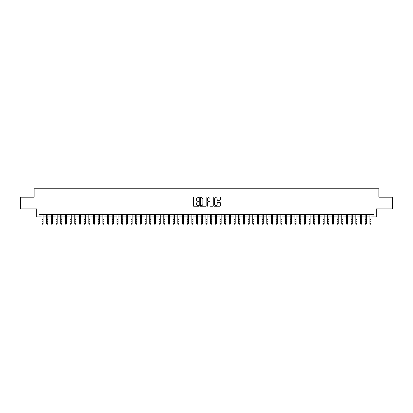 <?xml version="1.0" encoding="UTF-8"?>
<svg xmlns="http://www.w3.org/2000/svg" width="413" height="413" viewBox="0 0 413 413"><rect width="100%" height="100%" fill="white"/><g stroke="black" fill="none" stroke-linecap="round" stroke-linejoin="round"><path stroke-width="0.62" d="M199.004 197.368A0.32 0.32 0 0 0 198.684 197.047L193.8 197.047A0.459 0.459 0 0 0 193.341 197.507L193.341 205.782A0.459 0.459 0 0 0 193.8 206.242L198.684 206.242A0.32 0.32 0 0 0 199.004 205.922A0.32 0.32 0 0 0 198.684 205.597L198.049 205.597A1.471 1.471 0 0 1 196.578 204.125L196.578 203.439A1.471 1.471 0 0 1 198.049 201.967L198.684 201.967A0.32 0.32 0 0 0 199.004 201.642A0.32 0.32 0 0 0 198.684 201.322L198.049 201.322A1.471 1.471 0 0 1 196.578 199.851L196.578 199.159A1.471 1.471 0 0 1 198.049 197.688L198.684 197.688A0.32 0.32 0 0 0 199.004 197.368M219.938 200.29A0.459 0.459 0 0 0 220.397 199.83L220.397 197.507A0.459 0.459 0 0 0 219.938 197.047L214.512 197.047A0.459 0.459 0 0 0 214.053 197.507L214.053 205.782A0.459 0.459 0 0 0 214.512 206.242L219.938 206.242A0.459 0.459 0 0 0 220.397 205.782L220.397 202.979A0.459 0.459 0 0 0 219.938 202.52L217.615 202.52A0.459 0.459 0 0 0 217.155 202.979L217.155 204.368A1.229 1.229 0 0 1 215.927 205.597A1.229 1.229 0 0 1 214.698 204.368L214.698 198.921A1.229 1.229 0 0 1 215.927 197.688A1.229 1.229 0 0 1 217.155 198.921L217.155 199.83A0.459 0.459 0 0 0 217.615 200.29L219.938 200.29M39.034 216.866L39.034 214.528L373.966 214.528L373.966 216.866L376.305 216.866L376.305 208.906L392.35 208.906L392.35 197.192L378.881 197.192L378.881 188.762L34.119 188.762L34.119 197.192L20.65 197.192L20.65 208.906L36.695 208.906L36.695 216.866L41.966 216.866M206.097 197.507A0.459 0.459 0 0 0 205.638 197.047L200.212 197.047A0.459 0.459 0 0 0 199.753 197.507L199.753 205.782A0.459 0.459 0 0 0 200.212 206.242L205.638 206.242A0.459 0.459 0 0 0 206.097 205.782L206.097 197.507M207.362 197.047L212.788 197.047A0.459 0.459 0 0 1 213.247 197.507L213.247 205.782A0.459 0.459 0 0 1 212.788 206.242L210.465 206.242A0.459 0.459 0 0 1 210.005 205.782L210.005 202.427A0.459 0.459 0 0 0 209.546 201.967L208.007 201.967A0.459 0.459 0 0 0 207.548 202.427L207.548 205.922A0.32 0.32 0 0 1 207.223 206.242A0.32 0.32 0 0 1 206.903 205.922L206.903 197.507A0.459 0.459 0 0 1 207.362 197.047M43.133 216.866L46.648 216.866M47.82 216.866L51.331 216.866M52.503 216.866L56.018 216.866M57.19 216.866L60.701 216.866M61.873 216.866L65.383 216.866M66.555 216.866L70.071 216.866M71.242 216.866L74.753 216.866M75.925 216.866L79.441 216.866M80.607 216.866L84.123 216.866M85.295 216.866L88.805 216.866M89.977 216.866L93.493 216.866M94.66 216.866L98.175 216.866M99.347 216.866L102.858 216.866M104.03 216.866L107.545 216.866M108.717 216.866L112.228 216.866M113.399 216.866L116.915 216.866M118.082 216.866L121.598 216.866M122.769 216.866L126.28 216.866M127.452 216.866L130.967 216.866M132.134 216.866L135.65 216.866M136.822 216.866L140.332 216.866M141.504 216.866L145.02 216.866M146.192 216.866L149.702 216.866M150.874 216.866L154.385 216.866M155.556 216.866L159.072 216.866M160.244 216.866L163.754 216.866M164.926 216.866L168.442 216.866M169.609 216.866L173.124 216.866M174.296 216.866L177.807 216.866M178.979 216.866L182.494 216.866M183.666 216.866L187.177 216.866M188.349 216.866L191.859 216.866M193.031 216.866L196.547 216.866M197.719 216.866L201.229 216.866M202.401 216.866L205.917 216.866M207.083 216.866L210.599 216.866M211.771 216.866L215.281 216.866M216.453 216.866L219.969 216.866M221.141 216.866L224.651 216.866M225.823 216.866L229.334 216.866M230.506 216.866L234.021 216.866M235.193 216.866L238.704 216.866M239.876 216.866L243.391 216.866M244.558 216.866L248.074 216.866M249.245 216.866L252.756 216.866M253.928 216.866L257.444 216.866M258.615 216.866L262.126 216.866M263.298 216.866L266.808 216.866M267.98 216.866L271.496 216.866M272.668 216.866L276.178 216.866M277.35 216.866L280.866 216.866M282.033 216.866L285.548 216.866M286.72 216.866L290.231 216.866M291.402 216.866L294.918 216.866M296.085 216.866L299.601 216.866M300.772 216.866L304.283 216.866M305.455 216.866L308.97 216.866M310.142 216.866L313.653 216.866M314.825 216.866L318.34 216.866M319.507 216.866L323.023 216.866M324.195 216.866L327.705 216.866M328.877 216.866L332.393 216.866M333.559 216.866L337.075 216.866M338.247 216.866L341.757 216.866M342.929 216.866L346.445 216.866M347.617 216.866L351.127 216.866M352.299 216.866L355.81 216.866M356.982 216.866L360.497 216.866M361.669 216.866L365.18 216.866M366.352 216.866L369.867 216.866M371.034 216.866L373.966 216.866M200.718 197.688A0.32 0.32 0 0 0 200.398 198.013L200.398 205.276A0.32 0.32 0 0 0 200.718 205.597L201.384 205.597A1.471 1.471 0 0 0 202.855 204.125L202.855 199.159A1.471 1.471 0 0 0 201.384 197.688L200.718 197.688M210.005 198.942A1.229 1.229 0 0 0 208.777 197.713A1.229 1.229 0 0 0 207.548 198.942L207.548 200.863A0.459 0.459 0 0 0 208.007 201.322L209.546 201.322A0.459 0.459 0 0 0 210.005 200.863L210.005 198.942M43.133 214.528L43.133 223.722L42.782 224.238L42.317 224.135L42.782 224.238M41.966 214.528L41.966 223.464L43.133 223.464L42.782 224.135M42.317 224.238L41.966 223.722L42.317 224.135M47.82 214.528L47.82 223.722L47.469 224.238L46.999 224.135L47.469 224.238M46.648 214.528L46.648 223.464L47.82 223.464L47.469 224.135M46.999 224.238L46.648 223.722L46.999 224.135M52.503 214.528L52.503 223.722L52.152 224.238L51.682 224.135L52.152 224.238M51.331 214.528L51.331 223.464L52.503 223.464L52.152 224.135M51.682 224.238L51.331 223.722L51.682 224.135M57.19 214.528L57.19 223.722L56.834 224.238L56.369 224.135L56.834 224.238M56.018 214.528L56.018 223.464L57.19 223.464L56.834 224.135M56.369 224.238L56.018 223.722L56.369 224.135M61.873 214.528L61.873 223.722L61.522 224.238L61.052 224.135L61.522 224.238M60.701 214.528L60.701 223.464L61.873 223.464L61.522 224.135M61.052 224.238L60.701 223.722L61.052 224.135M66.555 214.528L66.555 223.722L66.204 224.238L65.734 224.135L66.204 224.238M65.383 214.528L65.383 223.464L66.555 223.464L66.204 224.135M65.734 224.238L65.383 223.722L65.734 224.135M71.242 214.528L71.242 223.722L70.891 224.238L70.422 224.135L70.891 224.238M70.071 214.528L70.071 223.464L71.242 223.464L70.891 224.135M70.422 224.238L70.071 223.722L70.422 224.135M75.925 214.528L75.925 223.722L75.574 224.238L75.104 224.135L75.574 224.238M74.753 214.528L74.753 223.464L75.925 223.464L75.574 224.135M75.104 224.238L74.753 223.722L75.104 224.135M80.607 214.528L80.607 223.722L80.256 224.238L79.792 224.135L80.256 224.238M79.441 214.528L79.441 223.464L80.607 223.464L80.256 224.135M79.792 224.238L79.441 223.722L79.792 224.135M85.295 214.528L85.295 223.722L84.944 224.238L84.474 224.135L84.944 224.238M84.123 214.528L84.123 223.464L85.295 223.464L84.944 224.135M84.474 224.238L84.123 223.722L84.474 224.135M89.977 214.528L89.977 223.722L89.626 224.238L89.156 224.135L89.626 224.238M88.805 214.528L88.805 223.464L89.977 223.464L89.626 224.135M89.156 224.238L88.805 223.722L89.156 224.135M94.66 214.528L94.66 223.722L94.309 224.238L93.844 224.135L94.309 224.238M93.493 214.528L93.493 223.464L94.66 223.464L94.309 224.135M93.844 224.238L93.493 223.722L93.844 224.135M99.347 214.528L99.347 223.722L98.996 224.238L98.526 224.135L98.996 224.238M98.175 214.528L98.175 223.464L99.347 223.464L98.996 224.135M98.526 224.238L98.175 223.722L98.526 224.135M104.03 214.528L104.03 223.722L103.678 224.238L103.209 224.135L103.678 224.238M102.858 214.528L102.858 223.464L104.03 223.464L103.678 224.135M103.209 224.238L102.858 223.722L103.209 224.135M108.717 214.528L108.717 223.722L108.366 224.238L107.896 224.135L108.366 224.238M107.545 214.528L107.545 223.464L108.717 223.464L108.366 224.135M107.896 224.238L107.545 223.722L107.896 224.135M113.399 214.528L113.399 223.722L113.048 224.238L112.579 224.135L113.048 224.238M112.228 214.528L112.228 223.464L113.399 223.464L113.048 224.135M112.579 224.238L112.228 223.722L112.579 224.135M118.082 214.528L118.082 223.722L117.731 224.238L117.266 224.135L117.731 224.238M116.915 214.528L116.915 223.464L118.082 223.464L117.731 224.135M117.266 224.238L116.915 223.722L117.266 224.135M122.769 214.528L122.769 223.722L122.418 224.238L121.949 224.135L122.418 224.238M121.598 214.528L121.598 223.464L122.769 223.464L122.418 224.135M121.949 224.238L121.598 223.722L121.949 224.135M127.452 214.528L127.452 223.722L127.101 224.238L126.631 224.135L127.101 224.238M126.28 214.528L126.28 223.464L127.452 223.464L127.101 224.135M126.631 224.238L126.28 223.722L126.631 224.135M132.134 214.528L132.134 223.722L131.783 224.238L131.319 224.135L131.783 224.238M130.967 214.528L130.967 223.464L132.134 223.464L131.783 224.135M131.319 224.238L130.967 223.722L131.319 224.135M136.822 214.528L136.822 223.722L136.471 224.238L136.001 224.135L136.471 224.238M135.65 214.528L135.65 223.464L136.822 223.464L136.471 224.135M136.001 224.238L135.65 223.722L136.001 224.135M141.504 214.528L141.504 223.722L141.153 224.238L140.683 224.135L141.153 224.238M140.332 214.528L140.332 223.464L141.504 223.464L141.153 224.135M140.683 224.238L140.332 223.722L140.683 224.135M146.192 214.528L146.192 223.722L145.841 224.238L145.371 224.135L145.841 224.238M145.02 214.528L145.02 223.464L146.192 223.464L145.841 224.135M145.371 224.238L145.02 223.722L145.371 224.135M150.874 214.528L150.874 223.722L150.523 224.238L150.053 224.135L150.523 224.238M149.702 214.528L149.702 223.464L150.874 223.464L150.523 224.135M150.053 224.238L149.702 223.722L150.053 224.135M155.556 214.528L155.556 223.722L155.205 224.238L154.741 224.135L155.205 224.238M154.385 214.528L154.385 223.464L155.556 223.464L155.205 224.135M154.741 224.238L154.385 223.722L154.741 224.135M160.244 214.528L160.244 223.722L159.893 224.238L159.423 224.135L159.893 224.238M159.072 214.528L159.072 223.464L160.244 223.464L159.893 224.135M159.423 224.238L159.072 223.722L159.423 224.135M164.926 214.528L164.926 223.722L164.575 224.238L164.106 224.135L164.575 224.238M163.754 214.528L163.754 223.464L164.926 223.464L164.575 224.135M164.106 224.238L163.754 223.722L164.106 224.135M169.609 214.528L169.609 223.722L169.258 224.238L168.793 224.135L169.258 224.238M168.442 214.528L168.442 223.464L169.609 223.464L169.258 224.135M168.793 224.238L168.442 223.722L168.793 224.135M174.296 214.528L174.296 223.722L173.945 224.238L173.475 224.135L173.945 224.238M173.124 214.528L173.124 223.464L174.296 223.464L173.945 224.135M173.475 224.238L173.124 223.722L173.475 224.135M178.979 214.528L178.979 223.722L178.628 224.238L178.158 224.135L178.628 224.238M177.807 214.528L177.807 223.464L178.979 223.464L178.628 224.135M178.158 224.238L177.807 223.722L178.158 224.135M183.666 214.528L183.666 223.722L183.315 224.238L182.845 224.135L183.315 224.238M182.494 214.528L182.494 223.464L183.666 223.464L183.315 224.135M182.845 224.238L182.494 223.722L182.845 224.135M188.349 214.528L188.349 223.722L187.998 224.238L187.528 224.135L187.998 224.238M187.177 214.528L187.177 223.464L188.349 223.464L187.998 224.135M187.528 224.238L187.177 223.722L187.528 224.135M193.031 214.528L193.031 223.722L192.68 224.238L192.215 224.135L192.68 224.238M191.859 214.528L191.859 223.464L193.031 223.464L192.68 224.135M192.215 224.238L191.859 223.722L192.215 224.135M197.719 214.528L197.719 223.722L197.368 224.238L196.898 224.135L197.368 224.238M196.547 214.528L196.547 223.464L197.719 223.464L197.368 224.135M196.898 224.238L196.547 223.722L196.898 224.135M202.401 214.528L202.401 223.722L202.05 224.238L201.58 224.135L202.05 224.238M201.229 214.528L201.229 223.464L202.401 223.464L202.05 224.135M201.58 224.238L201.229 223.722L201.58 224.135M207.083 214.528L207.083 223.722L206.732 224.238L206.268 224.135L206.732 224.238M205.917 214.528L205.917 223.464L207.083 223.464L206.732 224.135M206.268 224.238L205.917 223.722L206.268 224.135M211.771 214.528L211.771 223.722L211.42 224.238L210.95 224.135L211.42 224.238M210.599 214.528L210.599 223.464L211.771 223.464L211.42 224.135M210.95 224.238L210.599 223.722L210.95 224.135M216.453 214.528L216.453 223.722L216.102 224.238L215.632 224.135L216.102 224.238M215.281 214.528L215.281 223.464L216.453 223.464L216.102 224.135M215.632 224.238L215.281 223.722L215.632 224.135M221.141 214.528L221.141 223.722L220.785 224.238L220.32 224.135L220.785 224.238M219.969 214.528L219.969 223.464L221.141 223.464L220.785 224.135M220.32 224.238L219.969 223.722L220.32 224.135M225.823 214.528L225.823 223.722L225.472 224.238L225.002 224.135L225.472 224.238M224.651 214.528L224.651 223.464L225.823 223.464L225.472 224.135M225.002 224.238L224.651 223.722L225.002 224.135M230.506 214.528L230.506 223.722L230.155 224.238L229.685 224.135L230.155 224.238M229.334 214.528L229.334 223.464L230.506 223.464L230.155 224.135M229.685 224.238L229.334 223.722L229.685 224.135M235.193 214.528L235.193 223.722L234.842 224.238L234.372 224.135L234.842 224.238M234.021 214.528L234.021 223.464L235.193 223.464L234.842 224.135M234.372 224.238L234.021 223.722L234.372 224.135M239.876 214.528L239.876 223.722L239.525 224.238L239.055 224.135L239.525 224.238M238.704 214.528L238.704 223.464L239.876 223.464L239.525 224.135M239.055 224.238L238.704 223.722L239.055 224.135M244.558 214.528L244.558 223.722L244.207 224.238L243.742 224.135L244.207 224.238M243.391 214.528L243.391 223.464L244.558 223.464L244.207 224.135M243.742 224.238L243.391 223.722L243.742 224.135M249.245 214.528L249.245 223.722L248.894 224.238L248.425 224.135L248.894 224.238M248.074 214.528L248.074 223.464L249.245 223.464L248.894 224.135M248.425 224.238L248.074 223.722L248.425 224.135M253.928 214.528L253.928 223.722L253.577 224.238L253.107 224.135L253.577 224.238M252.756 214.528L252.756 223.464L253.928 223.464L253.577 224.135M253.107 224.238L252.756 223.722L253.107 224.135M258.615 214.528L258.615 223.722L258.259 224.238L257.795 224.135L258.259 224.238M257.444 214.528L257.444 223.464L258.615 223.464L258.259 224.135M257.795 224.238L257.444 223.722L257.795 224.135M263.298 214.528L263.298 223.722L262.947 224.238L262.477 224.135L262.947 224.238M262.126 214.528L262.126 223.464L263.298 223.464L262.947 224.135M262.477 224.238L262.126 223.722L262.477 224.135M267.98 214.528L267.98 223.722L267.629 224.238L267.159 224.135L267.629 224.238M266.808 214.528L266.808 223.464L267.98 223.464L267.629 224.135M267.159 224.238L266.808 223.722L267.159 224.135M272.668 214.528L272.668 223.722L272.317 224.238L271.847 224.135L272.317 224.238M271.496 214.528L271.496 223.464L272.668 223.464L272.317 224.135M271.847 224.238L271.496 223.722L271.847 224.135M277.35 214.528L277.35 223.722L276.999 224.238L276.529 224.135L276.999 224.238M276.178 214.528L276.178 223.464L277.35 223.464L276.999 224.135M276.529 224.238L276.178 223.722L276.529 224.135M282.033 214.528L282.033 223.722L281.681 224.238L281.217 224.135L281.681 224.238M280.866 214.528L280.866 223.464L282.033 223.464L281.681 224.135M281.217 224.238L280.866 223.722L281.217 224.135M286.72 214.528L286.72 223.722L286.369 224.238L285.899 224.135L286.369 224.238M285.548 214.528L285.548 223.464L286.72 223.464L286.369 224.135M285.899 224.238L285.548 223.722L285.899 224.135M291.402 214.528L291.402 223.722L291.051 224.238L290.582 224.135L291.051 224.238M290.231 214.528L290.231 223.464L291.402 223.464L291.051 224.135M290.582 224.238L290.231 223.722L290.582 224.135M296.085 214.528L296.085 223.722L295.734 224.238L295.269 224.135L295.734 224.238M294.918 214.528L294.918 223.464L296.085 223.464L295.734 224.135M295.269 224.238L294.918 223.722L295.269 224.135M300.772 214.528L300.772 223.722L300.421 224.238L299.952 224.135L300.421 224.238M299.601 214.528L299.601 223.464L300.772 223.464L300.421 224.135M299.952 224.238L299.601 223.722L299.952 224.135M305.455 214.528L305.455 223.722L305.104 224.238L304.634 224.135L305.104 224.238M304.283 214.528L304.283 223.464L305.455 223.464L305.104 224.135M304.634 224.238L304.283 223.722L304.634 224.135M310.142 214.528L310.142 223.722L309.791 224.238L309.322 224.135L309.791 224.238M308.97 214.528L308.97 223.464L310.142 223.464L309.791 224.135M309.322 224.238L308.97 223.722L309.322 224.135M314.825 214.528L314.825 223.722L314.474 224.238L314.004 224.135L314.474 224.238M313.653 214.528L313.653 223.464L314.825 223.464L314.474 224.135M314.004 224.238L313.653 223.722L314.004 224.135M319.507 214.528L319.507 223.722L319.156 224.238L318.691 224.135L319.156 224.238M318.34 214.528L318.34 223.464L319.507 223.464L319.156 224.135M318.691 224.238L318.34 223.722L318.691 224.135M324.195 214.528L324.195 223.722L323.844 224.238L323.374 224.135L323.844 224.238M323.023 214.528L323.023 223.464L324.195 223.464L323.844 224.135M323.374 224.238L323.023 223.722L323.374 224.135M328.877 214.528L328.877 223.722L328.526 224.238L328.056 224.135L328.526 224.238M327.705 214.528L327.705 223.464L328.877 223.464L328.526 224.135M328.056 224.238L327.705 223.722L328.056 224.135M333.559 214.528L333.559 223.722L333.208 224.238L332.744 224.135L333.208 224.238M332.393 214.528L332.393 223.464L333.559 223.464L333.208 224.135M332.744 224.238L332.393 223.722L332.744 224.135M338.247 214.528L338.247 223.722L337.896 224.238L337.426 224.135L337.896 224.238M337.075 214.528L337.075 223.464L338.247 223.464L337.896 224.135M337.426 224.238L337.075 223.722L337.426 224.135M342.929 214.528L342.929 223.722L342.578 224.238L342.109 224.135L342.578 224.238M341.757 214.528L341.757 223.464L342.929 223.464L342.578 224.135M342.109 224.238L341.757 223.722L342.109 224.135M347.617 214.528L347.617 223.722L347.266 224.238L346.796 224.135L347.266 224.238M346.445 214.528L346.445 223.464L347.617 223.464L347.266 224.135M346.796 224.238L346.445 223.722L346.796 224.135M352.299 214.528L352.299 223.722L351.948 224.238L351.478 224.135L351.948 224.238M351.127 214.528L351.127 223.464L352.299 223.464L351.948 224.135M351.478 224.238L351.127 223.722L351.478 224.135M356.982 214.528L356.982 223.722L356.631 224.238L356.166 224.135L356.631 224.238M355.81 214.528L355.81 223.464L356.982 223.464L356.631 224.135M356.166 224.238L355.81 223.722L356.166 224.135M361.669 214.528L361.669 223.722L361.318 224.238L360.848 224.135L361.318 224.238M360.497 214.528L360.497 223.464L361.669 223.464L361.318 224.135M360.848 224.238L360.497 223.722L360.848 224.135M366.352 214.528L366.352 223.722L366.001 224.238L365.531 224.135L366.001 224.238M365.18 214.528L365.18 223.464L366.352 223.464L366.001 224.135M365.531 224.238L365.18 223.722L365.531 224.135M371.034 214.528L371.034 223.722L370.683 224.238L370.218 224.135L370.683 224.238M369.867 214.528L369.867 223.464L371.034 223.464L370.683 224.135M370.218 224.238L369.867 223.722L370.218 224.135M43.133 219.623L41.966 219.623M43.133 221.229L41.966 221.229M43.133 214.677L41.966 214.677M47.82 219.623L46.648 219.623M47.82 221.229L46.648 221.229M47.82 214.677L46.648 214.677M52.503 219.623L51.331 219.623M52.503 221.229L51.331 221.229M52.503 214.677L51.331 214.677M57.19 219.623L56.018 219.623M57.19 221.229L56.018 221.229M57.19 214.677L56.018 214.677M61.873 219.623L60.701 219.623M61.873 221.229L60.701 221.229M61.873 214.677L60.701 214.677M66.555 219.623L65.383 219.623M66.555 221.229L65.383 221.229M66.555 214.677L65.383 214.677M71.242 219.623L70.071 219.623M71.242 221.229L70.071 221.229M71.242 214.677L70.071 214.677M75.925 219.623L74.753 219.623M75.925 221.229L74.753 221.229M75.925 214.677L74.753 214.677M80.607 219.623L79.441 219.623M80.607 221.229L79.441 221.229M80.607 214.677L79.441 214.677M85.295 219.623L84.123 219.623M85.295 221.229L84.123 221.229M85.295 214.677L84.123 214.677M89.977 219.623L88.805 219.623M89.977 221.229L88.805 221.229M89.977 214.677L88.805 214.677M94.66 219.623L93.493 219.623M94.66 221.229L93.493 221.229M94.66 214.677L93.493 214.677M99.347 219.623L98.175 219.623M99.347 221.229L98.175 221.229M99.347 214.677L98.175 214.677M104.03 219.623L102.858 219.623M104.03 221.229L102.858 221.229M104.03 214.677L102.858 214.677M108.717 219.623L107.545 219.623M108.717 221.229L107.545 221.229M108.717 214.677L107.545 214.677M113.399 219.623L112.228 219.623M113.399 221.229L112.228 221.229M113.399 214.677L112.228 214.677M118.082 219.623L116.915 219.623M118.082 221.229L116.915 221.229M118.082 214.677L116.915 214.677M122.769 219.623L121.598 219.623M122.769 221.229L121.598 221.229M122.769 214.677L121.598 214.677M127.452 219.623L126.28 219.623M127.452 221.229L126.28 221.229M127.452 214.677L126.28 214.677M132.134 219.623L130.967 219.623M132.134 221.229L130.967 221.229M132.134 214.677L130.967 214.677M136.822 219.623L135.65 219.623M136.822 221.229L135.65 221.229M136.822 214.677L135.65 214.677M141.504 219.623L140.332 219.623M141.504 221.229L140.332 221.229M141.504 214.677L140.332 214.677M146.192 219.623L145.02 219.623M146.192 221.229L145.02 221.229M146.192 214.677L145.02 214.677M150.874 219.623L149.702 219.623M150.874 221.229L149.702 221.229M150.874 214.677L149.702 214.677M155.556 219.623L154.385 219.623M155.556 221.229L154.385 221.229M155.556 214.677L154.385 214.677M160.244 219.623L159.072 219.623M160.244 221.229L159.072 221.229M160.244 214.677L159.072 214.677M164.926 219.623L163.754 219.623M164.926 221.229L163.754 221.229M164.926 214.677L163.754 214.677M169.609 219.623L168.442 219.623M169.609 221.229L168.442 221.229M169.609 214.677L168.442 214.677M174.296 219.623L173.124 219.623M174.296 221.229L173.124 221.229M174.296 214.677L173.124 214.677M178.979 219.623L177.807 219.623M178.979 221.229L177.807 221.229M178.979 214.677L177.807 214.677M183.666 219.623L182.494 219.623M183.666 221.229L182.494 221.229M183.666 214.677L182.494 214.677M188.349 219.623L187.177 219.623M188.349 221.229L187.177 221.229M188.349 214.677L187.177 214.677M193.031 219.623L191.859 219.623M193.031 221.229L191.859 221.229M193.031 214.677L191.859 214.677M197.719 219.623L196.547 219.623M197.719 221.229L196.547 221.229M197.719 214.677L196.547 214.677M202.401 219.623L201.229 219.623M202.401 221.229L201.229 221.229M202.401 214.677L201.229 214.677M207.083 219.623L205.917 219.623M207.083 221.229L205.917 221.229M207.083 214.677L205.917 214.677M211.771 219.623L210.599 219.623M211.771 221.229L210.599 221.229M211.771 214.677L210.599 214.677M216.453 219.623L215.281 219.623M216.453 221.229L215.281 221.229M216.453 214.677L215.281 214.677M221.141 219.623L219.969 219.623M221.141 221.229L219.969 221.229M221.141 214.677L219.969 214.677M225.823 219.623L224.651 219.623M225.823 221.229L224.651 221.229M225.823 214.677L224.651 214.677M230.506 219.623L229.334 219.623M230.506 221.229L229.334 221.229M230.506 214.677L229.334 214.677M235.193 219.623L234.021 219.623M235.193 221.229L234.021 221.229M235.193 214.677L234.021 214.677M239.876 219.623L238.704 219.623M239.876 221.229L238.704 221.229M239.876 214.677L238.704 214.677M244.558 219.623L243.391 219.623M244.558 221.229L243.391 221.229M244.558 214.677L243.391 214.677M249.245 219.623L248.074 219.623M249.245 221.229L248.074 221.229M249.245 214.677L248.074 214.677M253.928 219.623L252.756 219.623M253.928 221.229L252.756 221.229M253.928 214.677L252.756 214.677M258.615 219.623L257.444 219.623M258.615 221.229L257.444 221.229M258.615 214.677L257.444 214.677M263.298 219.623L262.126 219.623M263.298 221.229L262.126 221.229M263.298 214.677L262.126 214.677M267.98 219.623L266.808 219.623M267.98 221.229L266.808 221.229M267.98 214.677L266.808 214.677M272.668 219.623L271.496 219.623M272.668 221.229L271.496 221.229M272.668 214.677L271.496 214.677M277.35 219.623L276.178 219.623M277.35 221.229L276.178 221.229M277.35 214.677L276.178 214.677M282.033 219.623L280.866 219.623M282.033 221.229L280.866 221.229M282.033 214.677L280.866 214.677M286.72 219.623L285.548 219.623M286.72 221.229L285.548 221.229M286.72 214.677L285.548 214.677M291.402 219.623L290.231 219.623M291.402 221.229L290.231 221.229M291.402 214.677L290.231 214.677M296.085 219.623L294.918 219.623M296.085 221.229L294.918 221.229M296.085 214.677L294.918 214.677M300.772 219.623L299.601 219.623M300.772 221.229L299.601 221.229M300.772 214.677L299.601 214.677M305.455 219.623L304.283 219.623M305.455 221.229L304.283 221.229M305.455 214.677L304.283 214.677M310.142 219.623L308.97 219.623M310.142 221.229L308.97 221.229M310.142 214.677L308.97 214.677M314.825 219.623L313.653 219.623M314.825 221.229L313.653 221.229M314.825 214.677L313.653 214.677M319.507 219.623L318.34 219.623M319.507 221.229L318.34 221.229M319.507 214.677L318.34 214.677M324.195 219.623L323.023 219.623M324.195 221.229L323.023 221.229M324.195 214.677L323.023 214.677M328.877 219.623L327.705 219.623M328.877 221.229L327.705 221.229M328.877 214.677L327.705 214.677M333.559 219.623L332.393 219.623M333.559 221.229L332.393 221.229M333.559 214.677L332.393 214.677M338.247 219.623L337.075 219.623M338.247 221.229L337.075 221.229M338.247 214.677L337.075 214.677M342.929 219.623L341.757 219.623M342.929 221.229L341.757 221.229M342.929 214.677L341.757 214.677M347.617 219.623L346.445 219.623M347.617 221.229L346.445 221.229M347.617 214.677L346.445 214.677M352.299 219.623L351.127 219.623M352.299 221.229L351.127 221.229M352.299 214.677L351.127 214.677M356.982 219.623L355.81 219.623M356.982 221.229L355.81 221.229M356.982 214.677L355.81 214.677M361.669 219.623L360.497 219.623M361.669 221.229L360.497 221.229M361.669 214.677L360.497 214.677M366.352 219.623L365.18 219.623M366.352 221.229L365.18 221.229M366.352 214.677L365.18 214.677M371.034 219.623L369.867 219.623M371.034 221.229L369.867 221.229M371.034 214.677L369.867 214.677"/></g></svg>
